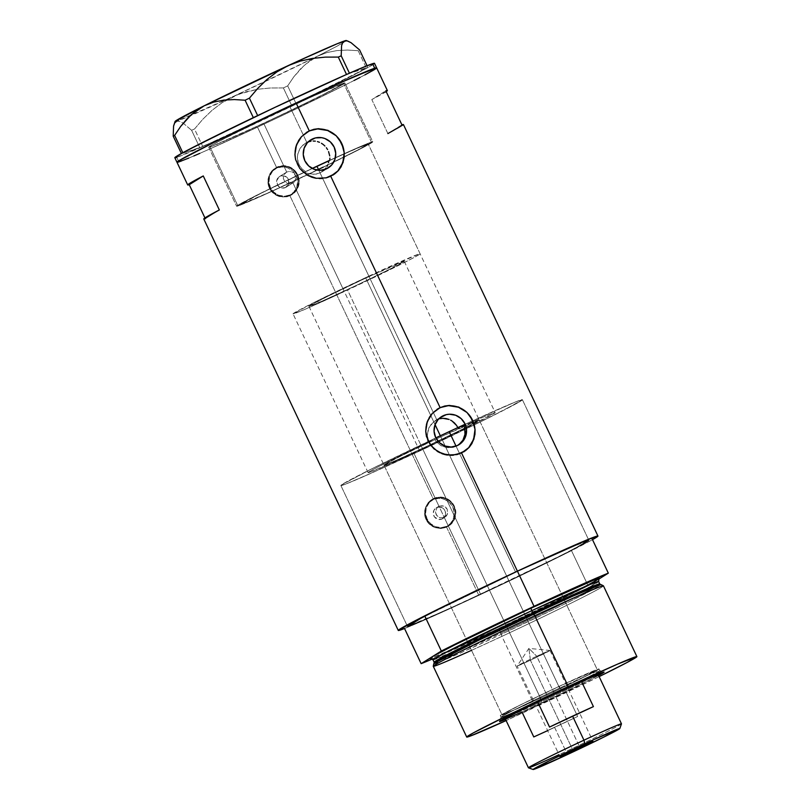 <?xml version="1.0" encoding="UTF-8"?>
<svg xmlns="http://www.w3.org/2000/svg" width="810" height="810" viewBox="0 0 810 810"><rect width="100%" height="100%" fill="white"/><g stroke="black" fill="none" stroke-linecap="round" stroke-linejoin="round"><path stroke-width="0.61" stroke-dasharray="4.05 3.04" d="M279.43 176.58L286.7 172.074L283.966 174.666L283.298 178.392L284.917 181.896L288.208 183.829L284.917 181.896L283.298 178.392L283.966 174.666L286.7 172.074L280.078 176.226A6.277 6.136 57.9 0 0 277.364 184.832A6.277 6.136 57.9 0 0 285.444 187.566L292.936 182.868L288.208 183.829A75.289 1.863 -25.3 0 1 236.621 206.226A75.289 1.863 -25.3 0 1 305.512 171.588L301.978 168.855L299.315 165.26L297.412 158.851L297.655 154.386L300.186 148.22L303.122 144.889L309.147 141.031L305.107 143.421L300.186 148.22L298.222 152.219L297.381 156.603L297.746 161.069L299.315 165.26L301.978 168.855L305.512 171.588L304.621 172.155L306.423 173.056L304.621 172.155A70.278 1.741 154.7 0 0 241.157 204.079A70.278 1.741 154.7 0 0 289.079 183.283L292.936 182.868L419.357 450.299A70.278 1.741 -25.3 0 1 368.104 472.645A70.278 1.741 -25.3 0 1 428.925 441.966L427.295 435.658L428.257 429.189L431.588 423.61L436.762 419.772L320.061 172.884L314.29 174.373L306.423 173.056L310.574 174.231L316.285 174.109L320.061 172.884L324.739 169.533M437.046 507.647L438.969 506.22L436.732 507.627A6.277 6.136 57.9 0 0 434.018 516.223A6.277 6.136 57.9 0 0 442.098 518.967L444.325 517.57L439.627 517.732L436.124 514.471L435.507 512.112L437.046 507.647L435.507 512.112L436.752 515.524L439.627 517.732L444.325 517.57L480.573 594.236A100.389 2.491 -25.3 0 1 408.524 626.008L443.161 611.398L507.181 581.702L568.387 551.802L588.88 540.371L568.174 548.41L515.666 572.265L456.131 446.33L457.356 445.561L453.154 447.373L456.131 446.33L515.666 572.265L420.734 618.364A100.389 2.491 -25.3 0 1 515.666 572.265A100.389 2.491 -25.3 0 1 588.88 540.351A100.389 2.491 -25.3 0 1 480.573 594.236L444.325 517.57L447.495 514.056L447.252 509.277L445.794 507.303L442.523 505.734L438.969 506.22L437.046 507.647M436.084 507.981L438.969 506.22L414.092 453.6L438.969 506.22L443.708 506.037L447.252 509.277L447.495 514.056L446.259 516.142L442.098 518.967L445.247 515.474L445.399 511.859L444.346 509.642L442.554 507.992L439.071 507.06L436.732 507.627L434.089 510.027L433.249 513.52L434.474 516.952L438.544 519.453L442.098 518.967A6.277 6.136 57.9 0 0 444.811 510.361A6.277 6.136 57.9 0 0 436.732 507.627L438.969 506.22M290.203 194.876L289.19 195.504A15.056 14.732 57.9 0 0 295.711 174.859A15.056 14.732 57.9 0 0 276.332 168.288L277.334 167.65A15.056 14.732 -122.1 0 1 296.713 174.221A15.056 14.732 -122.1 0 1 290.203 194.876L294.83 191.454L297.766 186.482L298.576 180.721L297.128 175.031L293.645 170.302L288.664 167.235L282.933 166.303L277.334 167.65L272.717 171.072L269.77 176.043L268.971 181.815L270.408 187.495L273.891 192.223L278.873 195.291L284.604 196.222L290.203 194.876A15.056 14.732 -122.1 0 1 270.824 188.305A15.056 14.732 -122.1 0 1 277.334 167.65L276.332 168.288A15.056 14.732 57.9 0 0 269.811 188.932A15.056 14.732 57.9 0 0 289.19 195.504L290.203 194.876M446.857 526.277L445.844 526.905A15.056 14.732 57.9 0 0 452.355 506.26A15.056 14.732 57.9 0 0 432.975 499.689L433.988 499.051A15.056 14.732 -122.1 0 1 453.367 505.622A15.056 14.732 -122.1 0 1 446.857 526.277L451.474 522.855L454.42 517.884L455.22 512.112L453.782 506.432L450.299 501.704L445.318 498.636L439.587 497.704L433.988 499.051L429.371 502.473L426.425 507.445L425.615 513.216L427.062 518.896L430.545 523.624L435.527 526.692L441.258 527.624L446.857 526.277A15.056 14.732 -122.1 0 1 427.477 519.706A15.056 14.732 -122.1 0 1 433.988 499.051L432.975 499.689A15.056 14.732 57.9 0 0 426.465 520.334A15.056 14.732 57.9 0 0 445.844 526.905L446.857 526.277M374.757 69.397L376.65 67.908A110.433 2.734 -25.3 0 1 287.226 113.157A110.433 2.734 -25.3 0 1 178.899 161.909L176.965 162.233A110.433 2.734 154.7 0 0 257.509 127.15L276.544 167.417L277.071 167.083A15.684 15.349 -122.1 0 1 297.26 173.937A15.684 15.349 -122.1 0 1 290.466 195.443A15.684 15.349 -122.1 0 1 270.287 188.598A15.684 15.349 -122.1 0 1 277.071 167.083L271.745 170.981L268.758 176.104L267.988 182.058L269.527 187.971L273.132 192.922L278.245 196.152L281.141 196.952L287.115 196.759L292.552 194.218L296.612 189.732L298.667 183.992L298.384 177.886L295.772 172.348L291.215 168.237L288.441 166.921L282.417 165.989L276.544 167.417L257.509 127.15A110.433 2.734 154.7 0 0 376.65 67.878L376.184 68.415M447.12 526.844A15.684 15.349 -122.1 0 1 426.931 519.99A15.684 15.349 -122.1 0 1 433.725 498.484L428.389 502.372L425.412 507.505L424.642 513.459L426.181 519.372L429.786 524.323L434.899 527.553L440.792 528.555L446.593 527.168L451.443 523.584L454.572 518.37L455.483 512.315L454.005 506.371L450.35 501.461L445.095 498.322L439.071 497.391L433.198 498.818L289.94 195.767L433.198 498.818L428.389 502.372L425.412 507.505L424.642 513.459L426.181 519.372L429.786 524.323L434.899 527.553L440.792 528.555L446.593 527.168L478.821 595.33L446.593 527.168L451.443 523.584L454.572 518.37L455.483 512.315L454.005 506.371L450.35 501.461L445.095 498.322L439.071 497.391L433.725 498.484A15.684 15.349 -122.1 0 1 453.904 505.329A15.684 15.349 -122.1 0 1 447.12 526.844L441.288 528.241L435.324 527.28L430.13 524.08L426.505 519.149L424.997 513.236L425.847 507.232L428.905 502.048L433.725 498.484L439.557 497.087L445.52 498.049L450.714 501.238L454.339 506.179L455.838 512.092L454.997 518.096L451.94 523.28L447.12 526.844M324.8 169.472L320.061 172.884L436.762 419.772L439.962 417.768L433.988 421.423L428.885 427.68L427.295 435.658L428.925 441.966L434.302 438.605L435.993 441.339L440.792 445.561L446.816 447.667L453.154 447.373L446.816 447.667L440.792 445.561L435.993 441.339L434.302 438.605A100.389 2.491 154.7 0 0 340.878 485.514A100.389 2.491 154.7 0 0 414.092 453.6A100.389 2.491 154.7 0 0 522.399 399.715A100.389 2.491 154.7 0 0 472.807 420.714A100.389 2.491 154.7 0 0 465.153 424.227A100.389 2.491 154.7 0 0 463.593 424.946L458.227 428.308L484.269 416.674L495.123 412.705L463.846 429.057L403.046 457.842L369.319 472.422L368.104 472.645L368.985 471.886L376.812 467.542L428.925 441.966L434.302 438.605L372.144 468.636L342.772 484.026L341.121 485.575L346.477 483.793L376.022 471.055L463.917 429.938L503.942 410.123L522.409 399.735L516.132 401.699L492.288 411.915L463.593 424.946L458.227 428.308L457.873 427.589L458.227 428.308A70.278 1.741 -25.3 0 1 495.173 412.584A70.278 1.741 -25.3 0 1 419.357 450.299L292.936 182.868L285.444 187.566L288.593 184.072L288.33 179.304L286.882 177.329L283.621 175.74L279.045 176.843L276.645 180.903L277.82 185.551L281.9 188.052L285.444 187.566A6.277 6.136 57.9 0 0 288.158 178.959A6.277 6.136 57.9 0 0 280.078 176.226L286.7 172.074L263.655 123.312L286.7 172.074L288.542 171.548L286.7 172.074M306.433 132.465A25.1 24.553 57.9 0 0 306.17 132.627A25.1 24.553 57.9 0 0 297.918 165.625A25.1 24.553 57.9 0 0 330.217 176.58L330.743 176.246L330.217 176.58A25.1 24.553 57.9 0 0 332.809 175.173A25.1 24.553 57.9 0 0 333.072 175M437.248 409.202A25.1 24.553 57.9 0 0 436.985 409.364A25.1 24.553 57.9 0 0 428.723 442.361A25.1 24.553 57.9 0 0 461.022 453.317L461.548 452.982L461.022 453.317A25.1 24.553 57.9 0 0 463.624 451.899A25.1 24.553 57.9 0 0 463.887 451.737M289.97 106.829A75.289 1.863 154.7 0 0 208.737 147.248A75.289 1.863 154.7 0 0 263.655 123.312L320.092 96.218L344.888 82.914L336.788 85.759L308.792 98.142L233.523 133.923L211.633 145.263L208.737 147.228L211.704 146.428L263.655 123.312A75.289 1.863 154.7 0 0 344.878 82.893A75.289 1.863 154.7 0 0 289.97 106.829L306.828 142.489L289.97 106.829M407.805 626.181L422.739 620.389L463.533 602.124L557.766 557.148L585.265 542.852L588.87 540.432L587.706 540.493L575.495 548.137L591.705 537.992L587.706 540.493L563.365 550.516L515.666 572.265A100.389 2.491 -25.3 0 0 420.734 618.364L515.666 572.265L456.03 446.108L515.666 572.265A100.389 2.491 -25.3 0 1 587.706 540.493A100.389 2.491 -25.3 0 1 588.88 540.351A100.389 2.491 -25.3 0 1 575.495 548.137L540.928 565.755L478.821 595.33L545.343 563.608L592.495 539.663A110.433 2.734 -25.3 0 1 478.821 595.33A110.433 2.734 -25.3 0 1 404.534 628.509L478.821 595.33L404.534 628.509A110.433 2.734 154.7 0 0 571.506 550.638L575.495 548.137A100.389 2.491 -25.3 0 1 480.573 594.236L414.092 453.6A100.389 2.491 154.7 0 0 522.399 399.715A100.389 2.491 154.7 0 0 472.807 420.714A100.389 2.491 154.7 0 0 465.153 424.227A100.389 2.491 154.7 0 0 463.593 424.946M386.198 91.611A110.433 2.734 -25.3 0 1 371.81 99.569L387.889 133.589A110.433 2.734 154.7 0 0 403.451 124.588M323.241 167.123L269.487 192.274L241.471 204.1L259.676 193.944L312.366 168.51A70.278 1.741 154.7 0 0 241.157 204.079A70.278 1.741 154.7 0 0 292.41 181.734L344.301 291.519A70.278 1.741 -25.3 0 1 293.048 313.865A70.278 1.741 -25.3 0 1 368.864 276.139L318.826 170.282L368.864 276.139A70.278 1.741 -25.3 0 1 420.117 253.803A70.278 1.741 -25.3 0 1 344.301 291.519L292.41 181.734A70.278 1.741 154.7 0 0 368.216 144.018A70.278 1.741 154.7 0 1 295.761 180.164L294.567 181.754L295.761 180.164L294.88 180.721L295.265 179.82L294.88 180.721A75.289 1.863 -25.3 0 0 372.762 141.871L344.878 82.893L372.762 141.871A75.289 1.863 -25.3 0 0 371.446 142.115L343.561 83.136A75.289 1.863 154.7 0 0 269.71 116.367A75.289 1.863 154.7 0 0 208.737 147.248A75.289 1.863 154.7 0 0 210.053 147.005L208.737 147.228L210.033 146.215L220.168 140.677L263.463 119.343L314.574 95.509L344.554 82.863L333.447 89.465L290.152 110.788L239.041 134.622L210.053 147.005L237.927 205.983L266.915 193.6L318.026 169.766L361.321 148.432L371.466 142.904L372.762 141.892L371.446 142.115A75.289 1.863 -25.3 0 0 344.301 153.657A75.289 1.863 -25.3 0 0 335.38 157.707A75.289 1.863 -25.3 0 0 329.741 160.289A75.289 1.863 -25.3 0 1 335.38 157.707A75.289 1.863 -25.3 0 1 344.301 153.657A75.289 1.863 -25.3 0 1 372.762 141.871A75.289 1.863 -25.3 0 1 311.789 172.743A75.289 1.863 -25.3 0 1 237.927 205.983L210.053 147.005A75.289 1.863 154.7 0 0 283.905 113.764A75.289 1.863 154.7 0 0 344.878 82.893A75.289 1.863 154.7 0 0 343.561 83.136L371.446 142.115L329.741 160.289L358.941 147.167L372.752 141.871L356.076 151.126L318.593 169.361M327.746 164.946L359.296 149.243L368.226 144.028L355.712 148.797L328.85 160.856A70.278 1.741 154.7 0 1 335.34 157.879A70.278 1.741 154.7 0 0 328.85 160.856L357.453 148.048L368.226 144.028L357.585 150.123L327.746 164.946M287.115 196.759L292.552 194.218L296.612 189.732L298.667 183.992L298.384 177.886L295.772 172.348L291.215 168.237L285.464 166.161L279.389 166.415L273.952 168.956L269.993 173.391L268.08 179.04L268.475 185.085L271.097 190.613L275.532 194.785L281.141 196.952L287.115 196.759M205.325 218.73L204.94 217.92L205.325 218.73L219.338 209.962L205.325 218.73A110.433 2.734 154.7 0 1 203.776 218.973M372.408 70.784L359.923 77.487M345.738 84.706L276.99 118.007L209.598 149.05L276.899 118.047L345.738 84.706M199.746 153.394L188.841 158.051M289.514 171.507L288.542 171.548L289.514 171.507M291.418 171.882L290.476 171.619L291.418 171.882M293.129 172.814L292.309 172.277L293.129 172.814M294.475 174.221L294.972 175.071L294.475 174.221M295.326 175.983L294.972 175.071L295.326 175.983M295.599 177.906L295.508 178.878L295.599 177.906M295.265 179.82L295.508 178.878L295.265 179.82M308.104 141.952L308.863 141.699M304.621 172.155L262.592 192.486L241.633 203.594L252.234 199.908L288.208 183.829L252.183 200.161L236.712 206.266L255.565 195.817L304.621 172.155M401.902 124.821L387.889 133.589L401.902 124.821M386.856 91.145L371.81 99.569L385.813 90.791L371.81 99.569L387.889 133.589M439.587 407.946L431.882 413.647L426.981 421.929L425.837 426.667L426.374 436.387L430.555 445.237L433.836 448.902L442.138 454.015L451.686 455.564L461.022 453.317L468.727 447.616M474.974 429.715L474.235 424.875M470.053 416.026L466.773 412.361M448.922 405.699L444.133 406.357M308.772 131.21L301.067 136.91L296.166 145.203L295.022 149.931L295.569 159.651L299.751 168.51L303.031 172.176L311.334 177.279L320.882 178.828L330.217 176.58L337.922 170.88M344.169 152.989L343.42 148.139M339.238 139.29L335.958 135.624M318.107 128.972L313.318 129.62M277.071 167.083L282.903 165.685L288.866 166.647L294.06 169.847L297.685 174.778L299.194 180.691L298.343 186.695L295.285 191.879L290.466 195.443L284.634 196.84L278.67 195.878L273.476 192.689L269.851 187.758L268.353 181.835L269.193 175.831L272.251 170.647L277.071 167.083M445.844 526.905L440.245 528.252L434.514 527.32L429.533 524.262L426.05 519.524L424.612 513.844L425.422 508.072L428.358 503.101L432.975 499.689L438.585 498.342L444.305 499.264L449.297 502.332L452.77 507.07L454.218 512.75L453.408 518.511L450.471 523.483L445.844 526.905M289.19 195.504L283.591 196.85L277.86 195.929L272.879 192.861L269.406 188.123L267.958 182.442L268.768 176.681L271.704 171.71L276.332 168.288L281.931 166.941L287.661 167.862L292.643 170.93L296.116 175.669L297.564 181.349L296.754 187.11L293.817 192.081L289.19 195.504M294.567 181.754L292.936 182.868L294.567 181.754M286.092 187.211L292.936 182.868M442.746 518.613L444.325 517.57M420.117 253.803L368.216 144.018A70.278 1.741 154.7 0 0 344.311 153.829A70.278 1.741 154.7 0 0 335.34 157.879A70.278 1.741 154.7 0 1 344.311 153.829A70.278 1.741 154.7 0 1 368.216 144.018L495.173 412.584M174.828 157.727A110.433 2.734 154.7 0 0 176.762 157.373L178.899 161.909L176.762 157.373A110.433 2.734 154.7 0 0 285.079 108.621A110.433 2.734 154.7 0 0 374.503 63.342M175.071 121.47A94.74 2.349 154.7 0 0 176.722 121.227A94.74 2.349 154.7 0 0 189.844 115.982A94.74 2.349 154.7 0 0 225.869 99.883A94.74 2.349 154.7 0 0 233.27 96.471A94.74 2.349 154.7 0 0 264.05 82.063A94.74 2.349 154.7 0 0 313.237 58.29A94.74 2.349 154.7 0 0 317.267 56.285L308.57 61.681L300.773 68.607L293.827 76.798L287.692 85.88L295.964 103.366L366.444 68.192L358.182 50.706L347.48 50.048L337.041 50.564L326.916 52.559L317.267 56.285L304.57 64.962L293.827 76.798L287.692 85.88L283.378 87.936L270.479 87.986L257.782 89.232L245.329 91.965L233.27 96.471L222.203 102.627L212.068 110.302L202.844 119.222L194.501 129.013L202.763 146.499L291.641 105.432L283.378 87.936L270.479 87.986L257.782 89.232L239.213 94.001L222.203 102.627L212.068 110.302L202.844 119.222L194.501 129.013L191.595 130.278L183.009 123.029L179.516 121.328L176.722 121.227L174.059 124.284M346.194 40.5L337.588 45.886L317.267 56.285L326.916 52.559L337.041 50.564L347.48 50.048L358.182 50.706L359.589 49.916L358.182 50.706L366.444 68.192L349.464 73.295L367.861 67.402L367.072 65.742L367.861 67.402L366.444 68.192L295.964 103.366L202.763 146.499L181.47 153.667L199.857 147.764L191.595 130.278L183.009 123.029L179.516 121.328L176.722 121.227L233.27 96.471L317.267 56.285A94.74 2.349 154.7 0 0 342.306 43.305A94.74 2.349 154.7 0 0 346.326 40.713A94.74 2.349 154.7 0 0 346.326 40.52M253.348 117.653L182.878 152.877L257.661 115.587L346.558 74.571L253.348 117.653M346.528 74.49L349.434 73.214L346.528 74.49M181.288 161.069L193.843 155.945M354.051 80.504L364.905 74.884M176.762 157.373L219.267 139.219L294.233 104.257L351.904 75.968L370.231 66.268L374.017 63.301M181.47 153.667L182.878 152.877L181.47 153.667M191.595 130.278L199.857 147.764L202.763 146.499L194.501 129.013L191.595 130.278M283.378 87.936L291.641 105.432L295.964 103.366L287.692 85.88L283.378 87.936M237.927 205.983A75.289 1.863 -25.3 0 1 236.621 206.226A75.289 1.863 -25.3 0 1 312.225 168.44L256.507 195.342L239.527 204.231L236.611 206.206L237.927 205.983M559.953 687.903A54.584 1.357 154.7 0 0 501.056 717.164A54.584 1.357 154.7 0 0 540.867 699.85L541.688 703.151A57.854 1.438 -25.3 0 1 505.572 719.401L541.688 703.151L540.867 699.85A54.584 1.357 -25.3 0 1 501.056 717.204A54.584 1.357 -25.3 0 1 559.953 687.903L559.194 686.313A54.584 1.357 154.7 0 0 500.307 715.615A54.584 1.357 154.7 0 0 540.118 698.26L540.867 699.85L540.118 698.26A54.584 1.357 154.7 0 0 599.005 668.959A54.584 1.357 154.7 0 0 559.194 686.313L559.953 687.903A54.584 1.357 -25.3 0 1 599.764 670.548A54.584 1.357 -25.3 0 1 540.867 699.85A54.584 1.357 154.7 0 0 599.734 670.518A54.584 1.357 154.7 0 0 559.953 687.903L561.917 690.495L559.953 687.903M440.853 436.843A52.701 1.306 154.7 0 0 383.991 465.132A52.701 1.306 154.7 0 0 422.425 448.386L540.442 698.058A52.701 1.306 -25.3 0 1 502.008 714.805A52.701 1.306 -25.3 0 1 558.87 686.515L440.853 436.843L401.345 455.807L384.203 464.879L394.855 460.9L427.052 446.219L461.933 429.421L479.287 420.106L440.853 436.843L558.87 686.515L597.314 669.779L583.413 677.362L549.747 693.684L516.021 709.196L502.008 714.795L519.362 705.48L558.87 686.515A52.701 1.306 -25.3 0 1 597.304 669.759A52.701 1.306 -25.3 0 1 540.442 698.058L422.425 448.386A52.701 1.306 154.7 0 0 479.287 420.086A52.701 1.306 154.7 0 0 440.853 436.843M603.409 585.802A94.112 2.329 -25.3 0 1 501.906 636.356L501.299 634.321A92.532 2.288 154.7 0 0 601.101 584.617M434.028 663.43L439.617 661.902L457.863 654.136L501.299 634.321L500.944 633.126L460.08 651.797L434.14 662.246A91.601 2.268 -25.3 0 0 500.944 633.126L499.8 630.696A2.511 0.516 -115 0 0 498.302 628.702L430.92 658.439M599.43 578.644L568.843 594.844L498.292 628.702A2.511 0.516 65 0 1 499.8 630.696A91.601 2.268 154.7 0 1 432.985 659.826L458.936 649.367L499.8 630.696A91.601 2.268 154.7 0 0 598.63 581.529L587.017 588.323L557.928 602.944L499.8 630.696L501.299 634.321L562.828 604.908L592.171 590.055L600.767 584.617M599.147 676.603A94.112 2.329 -25.3 0 1 535.349 707.12L501.906 636.356A94.112 2.329 154.7 0 0 603.44 585.843M599.775 583.959A91.601 2.268 -25.3 0 1 500.944 633.126L559.072 605.374L588.171 590.743L599.775 583.959M598.226 579.474L588.131 585.792A110.433 2.734 -25.3 0 1 432.378 659.016L533.405 612.562L588.131 585.792L598.874 579.049M571.506 550.638L588.131 585.792L571.506 550.638M585.65 586.339L490.182 632.478L449.054 651.068L430.069 658.662M433.269 666.286A94.112 2.329 154.7 0 0 501.906 636.356L535.349 707.12A94.112 2.329 -25.3 0 1 506.118 720.576L599.208 676.573M598.6 675.429L541.688 703.151A57.854 1.438 -25.3 0 0 598.6 675.429M433.806 663.694A92.532 2.288 154.7 0 0 501.299 634.321L501.906 636.356A94.112 2.329 -25.3 0 1 471.531 650.329M465.153 424.227L515.433 401.973L522.409 399.735L518.542 402.357L482.203 421.018L414.092 453.6L361.584 477.454L344.827 484.421L341.324 485.544L341.293 485.018L373.926 467.745L435.851 437.876A100.389 2.491 154.7 0 0 340.878 485.514A100.389 2.491 154.7 0 0 414.092 453.6L480.573 594.236A100.389 2.491 -25.3 0 1 408.524 626.008M540.118 698.26L581.033 678.618L599.015 668.969L568.458 682.02L518.279 705.956L502.402 714.177L500.307 715.605L502.453 715.017L540.118 698.26M621.472 723.826A51.445 1.276 -25.3 0 1 565.967 751.447L568.083 754.242L565.967 751.447A51.445 1.276 154.7 0 0 621.472 723.867M530.398 660.251L550.02 650.481L536.757 656.272C557.776 646.441 551.023 650.663 530.398 660.251L528.9 648.385L536.757 656.272L528.9 648.385L530.398 660.251C509.379 670.083 516.132 665.861 536.757 656.272L579.646 747.002L536.757 656.272L523.047 662.853L517.124 666.033L530.398 660.251L572.903 750.192L530.398 660.251L517.134 666.012L560.014 756.773M547.661 730.63L554.607 727.4L565.967 751.447L554.607 727.4L577.641 716.486L533.78 736.938L577.641 716.486L565.846 691.538A51.445 1.276 154.7 0 0 598.317 674.831L598.317 674.872A51.445 1.276 -25.3 0 1 565.846 691.538A51.445 1.276 -25.3 0 1 542.811 702.452L542.052 701.46A52.701 1.306 154.7 0 0 598.914 673.201A52.701 1.306 154.7 0 0 560.479 689.917L560.753 691.031L560.479 689.917A52.701 1.306 -25.3 0 1 598.914 673.161A52.701 1.306 -25.3 0 1 542.052 701.46L347.368 289.595A52.701 1.306 154.7 0 0 404.231 261.306A52.701 1.306 154.7 0 0 365.796 278.063L435.061 424.612L365.796 278.063L404.231 261.316L390.339 268.91L356.673 285.231L322.947 300.743L308.934 306.342L326.288 297.027L365.796 278.063A52.701 1.306 154.7 0 0 308.934 306.352A52.701 1.306 154.7 0 0 347.368 289.595L542.052 701.46A52.701 1.306 -25.3 0 1 503.617 718.217A52.701 1.306 -25.3 0 1 560.479 689.917L440.336 435.77L560.479 689.917A52.701 1.306 154.7 0 0 503.648 718.237A52.701 1.306 154.7 0 0 542.052 701.46L542.811 702.452L565.846 691.538L542.811 702.452A51.445 1.276 -25.3 0 1 521.984 711.99L533.78 736.938A51.445 1.276 154.7 0 0 554.607 727.4A51.445 1.276 154.7 0 0 577.641 716.486L565.846 691.538L521.984 711.99A51.445 1.276 154.7 0 1 505.288 718.814L503.648 718.237M368.864 276.139L316.183 301.431L293.048 313.845L303.821 309.825L332.373 297.047L396.981 266.237L415.327 256.821L419.823 254.148L418.871 254.026L368.864 276.139M528.474 767.829A51.445 1.276 154.7 0 0 565.967 751.447A51.445 1.276 -25.3 0 1 559.021 754.677M593.416 706.614L549.555 727.066L593.416 706.614M536.757 656.272L550 650.471L528.9 648.385L517.134 666.012M368.104 472.645L293.048 313.865M291.762 194.025L290.75 194.653M448.416 525.427L447.403 526.054M275.44 167.974L274.924 168.298M432.094 499.365L431.578 499.699M435.041 420.704L441.541 416.634M305.107 143.421L310.726 139.897M306.17 132.627L306.696 132.303M436.985 409.364L437.501 409.04M407.359 626.15L340.878 485.514L407.359 626.15M208.737 147.248L236.621 206.226L208.737 147.248M522.399 399.715L588.88 540.351L522.399 399.715M463.624 451.899L464.14 451.575M332.809 175.173L333.335 174.849M321.762 171.963L328.252 167.893M457.832 445.399L459.067 444.629M448.75 525.963L448.224 526.287M292.096 194.562L291.57 194.886M432.429 499.902L431.416 500.529M275.775 168.5L274.772 169.128M501.056 717.164L499.507 721.507M383.991 465.132L502.008 714.805M500.307 715.615L501.056 717.204M599.005 578.897L560.064 599.177L498.302 628.702L430.717 658.449M599.005 668.959L599.764 670.548L604.068 672.077M479.287 420.086L597.304 669.759M598.317 674.872L598.914 673.201M404.231 261.306L598.914 673.161M308.934 306.352L503.617 718.217M550.02 650.481L592.91 741.221"/><path stroke-width="1.21" d="M443.252 415.702L439.962 417.768L446.239 414.659L449.388 414.224L455.676 415.246L461.143 418.608L464.95 423.802L466.54 430.029L465.649 436.357L462.429 441.804L457.356 445.561A16.514 16.16 -122.1 0 1 436.104 438.352A16.514 16.16 -122.1 0 1 443.252 415.702A16.514 16.16 -122.1 0 1 464.505 422.911A16.514 16.16 -122.1 0 1 457.356 445.561L451.221 447.039L444.933 446.016L439.466 442.655L435.658 437.461L434.069 431.234L434.96 424.906L438.18 419.458L443.252 415.702M312.437 138.976L309.147 141.031L315.434 137.923L321.762 137.69L324.861 138.51L330.328 141.871L334.145 147.066L335.725 153.292L334.844 159.621L331.614 165.068L326.551 168.824A16.514 16.16 -122.1 0 1 305.299 161.615A16.514 16.16 -122.1 0 1 312.437 138.976A16.514 16.16 -122.1 0 1 333.69 146.175A16.514 16.16 -122.1 0 1 326.551 168.824L320.406 170.302L314.118 169.28L308.661 165.918L304.843 160.734L303.254 154.497L304.145 148.179L307.365 142.722L312.437 138.976M333.072 175A25.1 24.553 57.9 0 0 341 142.034A25.1 24.553 57.9 0 0 308.772 131.21L313.855 129.296L318.573 128.679L327.928 130.339L336.049 135.553L341.779 143.512L344.26 152.948L343.096 162.415L338.388 170.576L330.743 176.246L440.113 407.622L449.388 405.415L458.733 407.076L466.854 412.29L472.594 420.248L475.075 429.685L474.954 434.504L471.967 443.485L469.203 447.312L465.679 450.532L456.962 454.592L447.191 455.028L437.926 451.747L430.596 445.206L426.414 436.337L425.726 431.446L426.526 424.116L429.381 417.322L432.327 413.373L440.113 407.622L330.743 176.246L326.147 177.856L316.386 178.291L307.111 175.021L299.781 168.47L295.599 159.6L294.911 154.71L296.45 145.02L301.512 136.637L309.298 130.886L296.106 102.981L353.869 76.747L376.65 67.908A110.433 2.734 154.7 0 0 296.106 102.981L309.298 130.886L318.573 128.679L327.928 130.339L336.049 135.553L341.779 143.512L344.26 152.948L344.139 157.768L341.152 166.749L338.388 170.576L334.864 173.796L326.147 177.856L316.386 178.291L311.597 177.096L307.111 175.021L299.781 168.47L295.599 159.6L294.911 154.71L295.711 147.38L298.576 140.586L301.512 136.637L308.772 131.21A25.1 24.553 57.9 0 0 306.433 132.465M463.887 451.737A25.1 24.553 57.9 0 0 471.805 418.76A25.1 24.553 57.9 0 0 439.587 407.946L444.66 406.033L449.388 405.415L458.733 407.076L466.854 412.29L472.594 420.248L475.075 429.685L473.911 439.152L469.203 447.312L461.548 452.982L517.418 571.161L461.548 452.982L452.101 455.281L442.402 453.833L433.947 448.851L428.055 440.994L425.726 431.446L427.255 421.747L432.327 413.373L439.587 407.946A25.1 24.553 57.9 0 0 437.248 409.202M432.378 659.016A110.433 2.734 -25.3 0 1 421.149 663.663L404.534 628.509A110.433 2.734 -25.3 0 1 398.277 630.443A110.433 2.734 -25.3 0 1 517.418 571.161A110.433 2.734 154.7 0 0 424.724 615.863L408.524 626.008A100.389 2.491 -25.3 0 1 407.359 626.15A100.389 2.491 -25.3 0 1 420.734 618.364L409.06 624.783L407.349 626.13L409.131 625.826M430.92 658.439L431.244 657.345L421.149 663.663L404.534 628.509L398.773 630.474L398.733 629.896L442.493 607.004L517.418 571.161A110.433 2.734 -25.3 0 1 597.952 536.058A110.433 2.734 -25.3 0 1 592.495 539.663L597.456 536.017L586.086 540.27L517.418 571.161L534.033 606.326L517.418 571.161L424.724 615.863L441.339 651.027A110.433 2.734 -25.3 0 1 534.033 606.326L450.552 646.41L441.339 651.027L431.244 657.345C444.558 649.195 507.425 619.083 531.188 608.107A2.511 0.516 -115 0 0 531.816 610.649L444.599 653.032L432.985 659.826L434.14 662.246L445.743 655.462L474.842 640.831L532.97 613.079L534.803 615.762A94.112 2.329 -25.3 0 1 603.409 585.802L601.101 584.617A92.532 2.288 154.7 0 0 533.648 614.071L477.728 640.74L434.079 663.38M597.952 536.058L403.451 124.588A110.433 2.734 154.7 0 0 401.902 124.821L385.813 90.791A110.433 2.734 -25.3 0 1 387.372 90.558A110.433 2.734 -25.3 0 1 386.198 91.611M318.593 169.361L323.241 167.123M328.85 160.856L329.741 160.289L329.883 158.102L329.741 160.289L312.225 168.44A75.289 1.863 -25.3 0 1 329.741 160.289L328.85 160.856L328.475 162.769L328.85 160.856A70.278 1.741 154.7 0 0 316.973 166.354L318.826 170.282L316.973 166.354A70.278 1.741 154.7 0 0 312.366 168.51L328.89 160.836M296.106 102.981A110.433 2.734 154.7 0 0 176.975 162.263L184.498 157.515L213.324 142.722L296.106 102.981M205.325 218.73L203.776 218.913L205.659 217.465L219.338 209.962L203.259 175.942L187.687 184.882L189.246 184.71L203.259 175.942L189.246 184.71L204.94 217.92L189.246 184.71A110.433 2.734 -25.3 0 1 187.697 184.943A110.433 2.734 -25.3 0 1 203.259 175.942L219.338 209.962A110.433 2.734 154.7 0 0 203.776 218.973L398.277 630.443M376.184 68.415L372.408 70.784M359.923 77.487L354.051 80.504M193.843 155.945L199.746 153.394M188.841 158.051L178.919 161.899A110.433 2.734 -25.3 0 1 176.975 162.263A110.433 2.734 -25.3 0 1 266.399 116.974A110.433 2.734 -25.3 0 1 374.716 68.232A110.433 2.734 -25.3 0 1 376.65 67.878L374.716 68.232L372.57 63.696L374.716 68.232L340.078 82.843L276.716 112.084L213.394 142.681L178.868 160.744L176.965 162.233L187.697 184.943M329.731 155.915L328.576 151.612L329.731 155.915M327.594 149.597L326.359 147.724L327.594 149.597M324.911 146.033L323.261 144.534L324.911 146.033M321.449 143.289L323.261 144.534L321.449 143.289M317.439 141.578L319.494 142.297L317.439 141.578M313.146 141.031L315.313 141.153L313.146 141.031M308.863 141.699L310.989 141.213L308.863 141.699M461.123 442.645L458.825 444.72L462.966 440.134L461.123 442.645M464.262 437.319L462.966 440.134L464.991 434.281L464.262 437.319M465.122 431.123L464.991 434.281L464.646 427.984L465.122 431.123M463.593 424.946L464.646 427.984L463.593 424.946A100.389 2.491 154.7 0 0 449.185 431.629L456.03 446.108L449.185 431.629A100.389 2.491 154.7 0 0 435.851 437.876L465.153 424.227M387.889 133.589L403.451 124.649L401.902 124.821L385.813 90.791L387.372 90.619L385.489 92.067M468.727 447.616L473.627 439.324L474.974 429.715M474.235 424.875L470.053 416.026M466.773 412.361L458.47 407.248L448.922 405.699M444.133 406.357L439.587 407.946M337.922 170.88L342.822 162.597L344.169 152.989M343.42 148.139L339.238 139.29M335.958 135.624L327.655 130.511L318.107 128.972M313.318 129.62L308.772 131.21M327.878 164.602L327.058 166.354L327.878 164.602M326.025 167.984L324.739 169.533L326.025 167.984M439.769 418.719L442.918 418.325L439.769 418.719M446.087 418.578L442.918 418.325L449.125 419.458L446.087 418.578M450.573 420.137L451.96 420.947L450.573 420.137M454.471 422.972L451.96 420.947L456.587 425.452L454.471 422.972M458.227 428.308L456.587 425.452L458.227 428.308M387.372 90.558L374.503 63.342A110.433 2.734 154.7 0 0 372.57 63.696A110.433 2.734 154.7 0 0 264.252 112.438A110.433 2.734 154.7 0 0 174.828 157.727L176.975 162.263M346.204 40.834L337.517 43.618L298.546 60.851L204.191 105.796A94.74 2.349 154.7 0 0 175.071 121.47L173.573 126.076L173.208 136.181L174.616 135.391L182.817 152.736L174.616 135.391L180.731 126.34L191.342 114.595L204.191 105.796L213.678 102.111L223.803 100.096L234.363 99.559L245.106 100.217L249.419 98.152L257.661 115.587L249.419 98.152L257.732 88.401L266.844 79.562L276.949 71.877L288.188 65.62A94.74 2.349 154.7 0 0 204.191 105.796L175.244 121.257L176.722 121.227L174.737 122.867L173.573 126.076L173.208 136.181L181.399 153.505L173.208 136.181L174.616 135.391L180.731 126.34L187.586 118.23L195.362 111.284L204.191 105.796L213.678 102.111L223.803 100.096L234.363 99.559L245.106 100.217L253.348 117.653L245.106 100.217L249.419 98.152L257.732 88.401L266.844 79.562L276.949 71.877L288.188 65.62L300.054 61.165L312.508 58.401L325.357 57.125L338.296 57.085L346.528 74.49L338.296 57.085L341.202 55.809L341.577 45.684L342.751 42.484L344.726 40.854L347.531 40.956L351.024 42.667L359.589 49.916L367.072 65.742L359.589 49.916L351.024 42.667L346.326 40.52A94.74 2.349 154.7 0 0 344.726 40.854A94.74 2.349 154.7 0 0 288.188 65.62L300.054 61.165L312.508 58.401L325.357 57.125L338.296 57.085L341.202 55.809L341.577 45.684L342.751 42.484L344.726 40.854L347.531 40.956M349.434 73.214L341.202 55.809L349.434 73.214M177.451 162.294L181.288 161.069M364.905 74.884L374.757 69.397M374.503 63.372L366.869 65.823L345.202 75.077L274.57 107.548L203.998 141.77L182.382 152.969L174.818 157.697M175.314 157.758L176.762 157.373M505.572 719.401A57.854 1.438 -25.3 0 1 499.507 721.507A57.854 1.438 -25.3 0 1 561.917 690.495L597.881 674.305L604.108 672.118L597.972 675.763M636.893 656.606L603.44 585.843A94.112 2.329 154.7 0 0 534.803 615.762L568.255 686.526A94.112 2.329 -25.3 0 1 636.893 656.606A94.112 2.329 -25.3 0 1 599.147 676.603L626.92 662.55L636.893 656.626L617.483 664.159L568.255 686.526L534.803 615.762A94.112 2.329 154.7 0 0 433.269 666.286L466.712 737.039A94.112 2.329 -25.3 0 1 568.255 686.526L511.555 713.559L473.131 732.999L466.712 737.019L470.418 736.017L506.118 720.576A94.112 2.329 -25.3 0 1 466.712 737.039M599.005 578.897L598.63 581.529A91.601 2.268 154.7 0 0 531.816 610.649L532.97 613.079A91.601 2.268 -25.3 0 1 599.775 583.959L600.767 584.617M431.305 658.317L429.644 658.601L433.259 656.151L454.461 645.064L531.188 608.107L593.295 580.314L599.43 578.644L585.65 586.339M598.853 579.079L608.32 573.146L603.136 575.242L534.033 606.326A110.433 2.734 -25.3 0 1 608.32 573.146L591.705 537.992A110.433 2.734 154.7 0 0 517.418 571.161L591.705 537.992L608.32 573.146L598.853 579.079M408.524 626.008A100.389 2.491 -25.3 0 1 407.359 626.15A100.389 2.491 -25.3 0 1 420.734 618.364L407.359 626.069L408.524 626.008L424.724 615.863L441.339 651.027L421.149 663.663L432.955 658.773M434.018 663.441L434.14 662.246A91.601 2.268 -25.3 0 1 532.97 613.079L531.816 610.649A91.601 2.268 154.7 0 0 432.985 659.826L430.717 658.449M505.724 719.341L499.74 721.264L511.312 714.947L561.917 690.495A57.854 1.438 -25.3 0 1 604.068 672.077A57.854 1.438 -25.3 0 1 598.6 675.429M600.686 584.628L572.721 596.201L533.648 614.071L532.97 613.079L573.834 594.408L599.775 583.959L598.63 581.529L590.794 584.192L531.816 610.649A2.511 0.516 65 0 1 531.188 608.107C556.267 596.302 609.262 572.376 598.226 579.474M471.531 650.329A94.112 2.329 -25.3 0 1 433.259 666.235A94.112 2.329 -25.3 0 1 534.803 615.762L533.648 614.071A92.532 2.288 154.7 0 0 433.806 663.694L433.259 666.235M619.802 728.544L621.472 723.867A51.445 1.276 154.7 0 0 583.959 740.188L584.84 743.752A47.932 1.185 -25.3 0 1 619.802 728.544A47.932 1.185 -25.3 0 1 568.083 754.242L604.017 736.989L619.802 728.524L592.981 739.976L548.907 760.995L533.972 769.328L568.083 754.242A47.932 1.185 -25.3 0 1 533.152 769.5A47.932 1.185 -25.3 0 1 584.84 743.752L583.959 740.188A51.445 1.276 -25.3 0 1 621.472 723.826L598.317 674.831A51.445 1.276 154.7 0 0 581.62 681.655L593.416 706.614A51.445 1.276 154.7 0 0 572.589 716.141L583.959 740.188L572.589 716.141A51.445 1.276 154.7 0 0 549.555 727.066L537.759 702.108L581.62 681.655A51.445 1.276 -25.3 0 1 598.317 674.872L598.914 673.201M573.288 750.981L560.014 756.773L565.937 753.583L592.92 741.221L570.199 752.419L560.338 756.712L567.304 752.905L592.91 741.221L573.288 750.981L572.903 750.192L573.288 750.981M560.793 691.193A51.445 1.276 -25.3 0 1 581.62 681.655L537.759 702.108A51.445 1.276 -25.3 0 1 560.793 691.193L560.793 691.193M435.061 424.612L440.336 435.77L435.061 424.612M547.661 730.63L533.78 736.938L521.984 711.99A51.445 1.276 -25.3 0 1 505.318 718.835A51.445 1.276 -25.3 0 1 537.759 702.108A51.445 1.276 154.7 0 0 505.288 718.814L528.444 767.809A51.445 1.276 -25.3 0 1 583.959 740.188A51.445 1.276 154.7 0 0 528.474 767.829L533.152 769.5M559.021 754.677A51.445 1.276 -25.3 0 1 528.444 767.809M581.62 681.655L593.416 706.614L549.555 727.066L537.759 702.108L581.62 681.655M306.17 132.627L306.696 132.303M436.985 409.364L437.501 409.04M463.624 451.899L464.14 451.575M332.809 175.173L333.335 174.849M503.648 718.237L505.318 718.835"/></g></svg>
